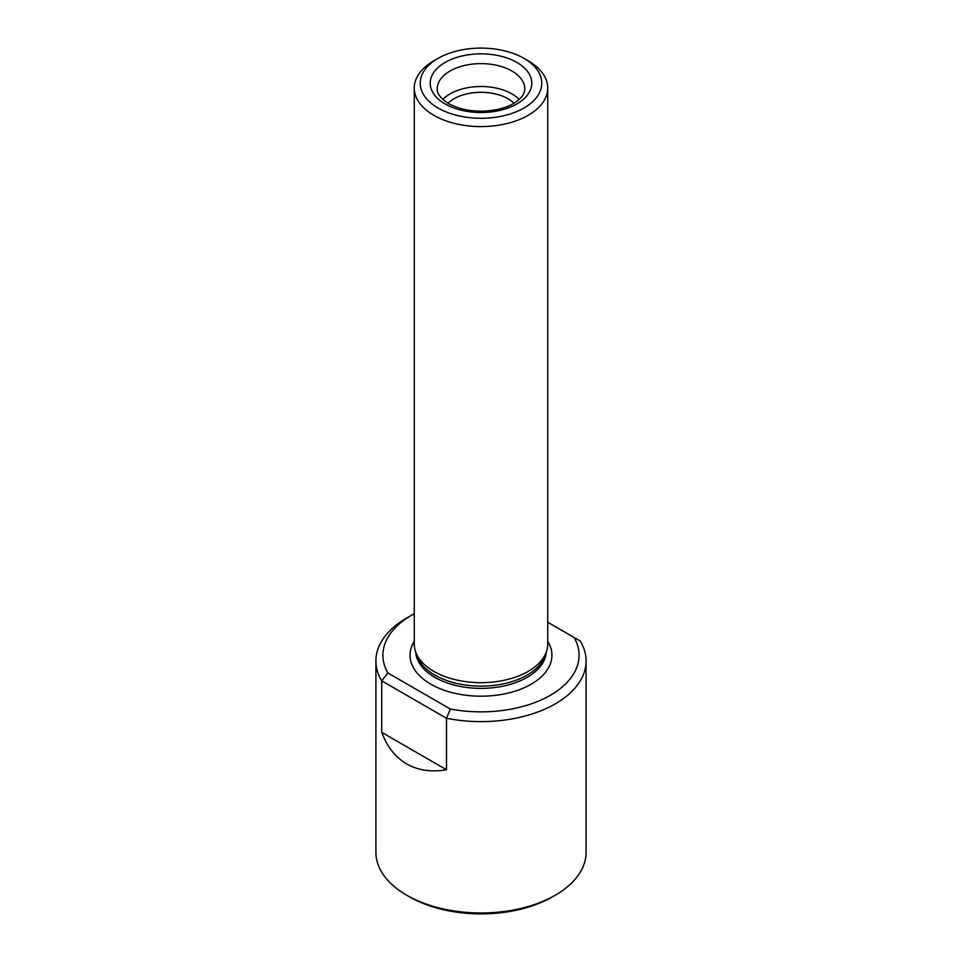 <?xml version="1.0" encoding="UTF-8"?>
<svg xmlns="http://www.w3.org/2000/svg" width="962" height="962" viewBox="0 0 962 962"><rect width="100%" height="100%" fill="white"/><g stroke="black" fill="none" stroke-linecap="round" stroke-linejoin="round"><path stroke-width="1.44" d="M411.64 615.199A98.088 56.626 180 0 0 387.842 672.955L381.734 680.868L381.734 732.347C387.061 746.765 395.382 757.286 406.685 763.924C418.085 770.406 431.361 772.342 446.512 769.756L446.512 718.265L381.734 680.868A105.086 60.678 180 0 1 375.914 660.954A105.086 60.678 180 0 1 406.685 618.049L411.64 615.199A98.088 56.626 180 0 1 414.261 613.732M547.739 622.258L580.266 641.041A105.086 60.678 180 0 1 586.086 660.954A105.086 60.678 180 0 1 446.512 718.265L450.312 709.018L387.842 672.955M574.158 637.517A98.088 56.626 180 0 1 550.36 695.273A98.088 56.626 180 0 1 450.312 709.018M375.914 660.954L375.914 852.308A105.086 60.678 0 0 0 406.685 895.201A105.086 60.678 0 0 0 555.314 895.201A105.086 60.678 0 0 0 586.086 852.308L586.086 660.954M409.415 896.776L406.685 895.201A105.086 60.678 0 0 0 406.685 895.213L409.415 896.776A101.238 58.454 0 0 0 552.585 896.776L555.314 895.201M414.261 88.047L414.261 644.131A66.739 38.528 0 0 0 415.476 651.43L416.847 655.555A65.332 37.722 0 0 0 434.8 675.071A65.332 37.722 0 0 0 500.144 684.475A65.332 37.722 0 0 0 545.153 655.555L546.524 651.43A66.739 38.528 0 0 0 547.739 644.131L547.739 88.047A66.739 38.528 180 0 1 506.541 123.653A66.739 38.528 180 0 1 433.814 115.296A66.739 38.528 180 0 1 414.261 88.047A66.739 38.528 180 0 1 433.814 60.81L438.023 58.381A60.774 35.089 180 0 1 523.977 58.381L523.977 58.381A60.774 35.089 180 0 1 523.977 107.997A60.774 35.089 180 0 1 438.023 107.997A60.774 35.089 180 0 1 438.023 58.381M415.476 651.43A66.739 38.528 0 0 0 433.814 671.38A66.739 38.528 0 0 0 500.553 680.976A66.739 38.528 0 0 0 546.524 651.43M528.186 60.81L523.977 58.381L528.186 60.81A66.739 38.528 180 0 1 547.739 88.047M381.734 732.347L446.512 769.756M519.191 99.423A43.783 25.277 0 0 0 481 86.508A43.783 25.277 0 0 0 442.809 99.423M513.997 103.235A38.239 22.078 0 0 0 448.003 103.235M414.261 641.341A70.935 40.957 0 0 0 430.844 684.198A70.935 40.957 0 0 0 519.023 689.814A70.935 40.957 0 0 0 547.739 641.341M415.716 652.164A65.332 37.722 0 0 0 434.8 677.332A65.332 37.722 0 0 0 504.785 685.786A65.332 37.722 0 0 0 546.284 652.164M445.081 103.92A50.794 29.329 0 0 0 530.062 90.777A50.794 29.329 0 0 0 467.857 54.858A50.794 29.329 0 0 0 445.081 103.92M524.783 88.913A43.783 25.277 0 0 0 481 63.624A43.783 25.277 0 0 0 437.217 88.913C437.349 90.248 436.195 95.454 448.581 103.583C462.854 111.123 479.461 113.035 498.388 109.283C506.084 107.443 512.289 104.75 516.991 101.226C522.077 97.463 524.675 93.35 524.783 88.913"/></g></svg>
